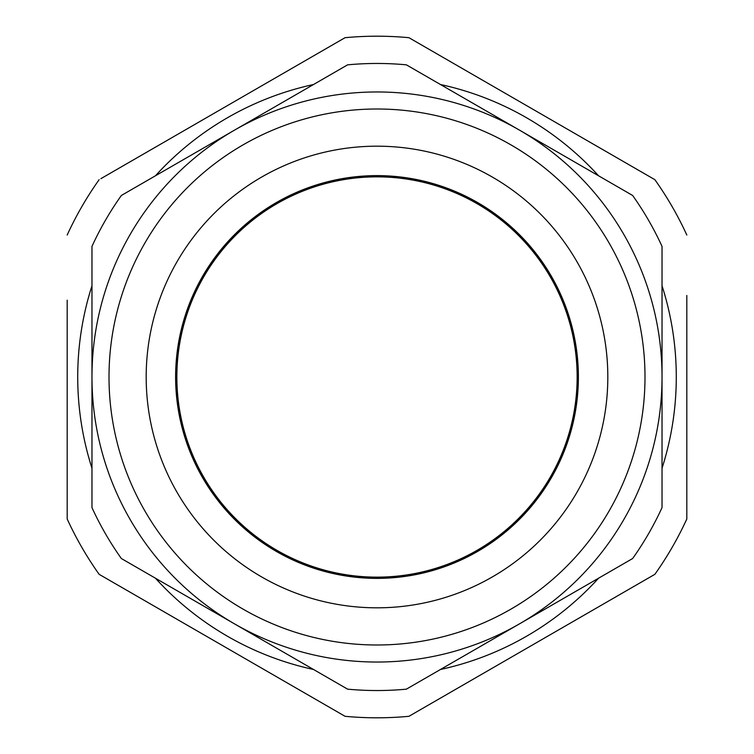 <?xml version="1.0" encoding="UTF-8"?>
<svg xmlns="http://www.w3.org/2000/svg" width="754" height="754" viewBox="0 0 754 754"><rect width="100%" height="100%" fill="white"/><g stroke="black" fill="none" stroke-linecap="round" stroke-linejoin="round"><path stroke-width="1.13" d="M176.86 377A200.14 200.14 0 0 1 477.075 203.674A200.14 200.14 0 0 1 477.075 550.326A200.14 200.14 0 0 1 176.86 377M408.951 716.3L654.868 574.322L408.951 716.3A340.799 340.799 0 0 1 345.049 716.3L99.132 574.322A340.799 340.799 0 0 1 67.181 518.978L67.181 300.177M100.895 178.66L345.049 37.7A340.799 340.799 0 0 1 408.951 37.7L654.868 179.678L408.951 37.7M686.819 434.662L686.819 406.887M686.819 365.172L686.819 351.251M686.819 295.493L686.819 518.978A340.799 340.799 0 0 1 654.868 574.322M99.132 574.322L148.321 602.719M67.181 235.022A340.799 340.799 0 0 1 99.132 179.678M654.868 179.678A340.799 340.799 0 0 1 686.819 235.022M91.969 285.747A299.281 299.281 0 0 0 91.969 468.253M155.456 578.214A299.281 299.281 0 0 0 313.513 669.477M440.487 669.477A299.281 299.281 0 0 0 598.544 578.214M662.031 468.253A299.281 299.281 0 0 0 662.031 285.747M598.544 175.786A299.281 299.281 0 0 0 440.487 84.523M313.513 84.523A299.281 299.281 0 0 0 155.456 175.786M184.108 321.327A200.762 200.762 0 0 0 425.237 571.881A200.762 200.762 0 0 0 521.655 237.793A200.762 200.762 0 0 0 184.108 321.327M183.514 321.157A201.384 201.384 0 0 0 425.379 572.484A201.384 201.384 0 0 0 522.107 237.359A201.384 201.384 0 0 0 183.514 321.157M91.969 507.621A313.541 313.541 0 0 0 121.366 558.535L234.485 623.85A285.031 285.031 0 0 0 662.031 377A285.031 285.031 0 0 0 519.515 130.15L406.397 64.844A313.541 313.541 0 0 0 347.603 64.844L121.366 195.465A313.541 313.541 0 0 0 91.969 246.379L91.969 377A285.031 285.031 0 0 0 234.485 623.85L347.603 689.156A313.541 313.541 0 0 0 406.397 689.156L632.634 558.535A313.541 313.541 0 0 0 662.031 507.621L662.031 246.379A313.541 313.541 0 0 0 632.634 195.465L519.515 130.15A285.031 285.031 0 0 0 91.969 377L91.969 507.621M146.182 377A230.818 230.818 0 0 0 377 607.818A230.818 230.818 0 0 0 607.818 377A230.818 230.818 0 0 0 377 146.182A230.818 230.818 0 0 0 146.182 377A230.818 230.818 0 0 0 377 607.818A230.818 230.818 0 0 0 607.818 377A230.818 230.818 0 0 0 377 146.182A230.818 230.818 0 0 0 146.182 377M109.01 377A267.99 267.99 0 0 1 510.995 144.909A267.99 267.99 0 0 1 510.995 609.091A267.99 267.99 0 0 1 109.01 377"/></g></svg>
